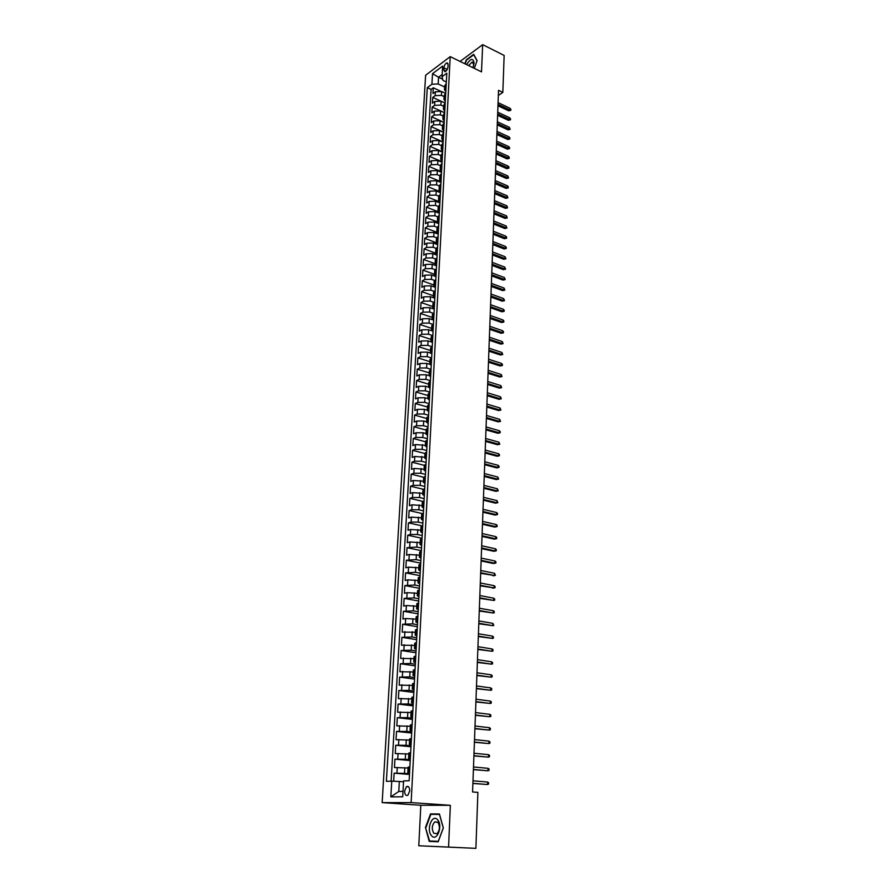 <?xml version="1.0" encoding="UTF-8"?>
<svg xmlns="http://www.w3.org/2000/svg" width="893" height="893" viewBox="0 0 893 893"><rect width="100%" height="100%" fill="white"/><g stroke="black" fill="none" stroke-linecap="round" stroke-linejoin="round"><path stroke-width="1.34" d="M409.731 790.908C409.574 787.258 408.492 785.829 406.46 786.644L404.618 790.975C404.763 794.636 405.857 796.065 407.9 795.25L409.731 790.908M418.795 845.771L448.576 847.089L450.351 805.319L420.815 805.263L418.795 845.771L475.891 848.35L477.889 792.37L472.576 791.957L498.528 90.316L502.837 92.381L504.154 55.444L482.666 44.65L460.074 61.438M420.815 805.263L382.159 802.617L425.615 75.246L450.228 56.639L411.126 802.595L382.159 802.617M445.719 93.408L441.655 91.521L435.382 91.778L432.971 93.542L433.295 87.782L440.439 91.108M444.089 96.611L441.443 95.384L435.159 95.64L432.748 97.404L440.416 100.92M432.748 97.404L432.413 103.197L434.835 101.456L441.131 101.199L445.205 103.075M444.692 112.797L440.595 110.933L434.288 111.178L431.855 112.909L432.19 107.071L444.692 112.752M444.167 122.564L440.059 120.722L433.73 120.968L431.297 122.676L431.632 116.804L444.178 122.43M443.642 132.41L439.523 130.579L433.172 130.813L430.739 132.51L431.073 126.605L443.665 132.175M443.118 142.3L438.988 140.491L432.614 140.726L430.18 142.389L430.515 136.45L443.14 141.976M442.593 152.256L438.441 150.471L432.056 150.694L429.611 152.335L429.946 146.363L442.615 151.832M442.057 162.269L437.894 160.494L431.486 160.718L429.031 162.347L429.377 156.331L442.091 161.745M441.522 172.349L437.347 170.596L430.917 170.809L428.461 172.416L428.807 166.366L441.555 171.724M440.986 182.485L436.789 180.754L430.348 180.955L427.881 182.54L428.227 176.457L441.019 181.759M440.439 192.687L436.231 190.968L429.767 191.169L427.3 192.732L427.647 186.604L440.483 191.861M439.892 202.945L435.672 201.249L429.187 201.438L426.709 202.979L427.066 196.817L439.456 201.818M439.345 213.271L435.114 211.596L428.607 211.775L426.128 213.293L426.474 207.098L438.43 211.853M438.787 223.663L434.545 222L428.026 222.178L425.537 223.674L425.883 217.446L437.626 222.033M438.24 234.111L433.976 232.47L427.434 232.638L424.934 234.122L425.291 227.849L436.911 232.325M437.67 244.637L433.395 243.008L426.843 243.175L424.331 244.626L424.7 238.308L436.275 242.706M437.112 255.219L432.826 253.612L426.24 253.768L423.728 255.197L424.097 248.846L435.684 253.188L437.302 251.625M436.543 265.868L432.234 264.283L425.637 264.428L423.126 265.835L423.483 259.45L435.114 263.725M435.974 276.584L431.654 275.022L425.035 275.156L422.512 276.54L422.88 270.11L434.545 274.341M435.404 287.367L431.062 285.827L424.421 285.961L421.898 287.312L422.266 280.849L433.976 285.012M434.668 298.162L430.471 296.699L423.807 296.822L421.273 298.162L421.652 291.643L433.395 295.762M433.585 308.911L429.879 307.639L423.193 307.75L420.648 309.067L421.027 302.515L432.815 306.567M432.714 319.806L429.276 318.656L422.579 318.756L420.023 320.04L420.402 313.443L432.234 317.45M431.911 330.801L428.673 329.74L421.954 329.83L419.397 331.091L419.777 324.449L431.643 328.39M431.174 341.896L428.071 340.892L421.317 340.981L418.761 342.209L419.141 335.534L431.062 339.407M430.459 353.07L427.457 352.11L420.692 352.188L418.125 353.405L418.504 346.674L430.459 350.491M429.779 364.322L426.843 363.406L420.045 363.473L417.477 364.657L417.868 357.892L429.868 361.654M429.131 375.663L426.218 374.781L419.409 374.837L416.83 375.998L417.221 369.189L429.265 372.883M428.495 387.093L425.593 386.222L418.761 386.278L416.183 387.406L416.573 380.552L428.651 384.18M427.881 398.591L424.968 397.742L418.114 397.787L415.524 398.881L415.915 391.982L428.048 395.554M427.256 410.166L424.331 409.329L417.466 409.362L414.865 410.434L415.256 403.491L427.434 406.996M426.631 421.82L423.695 420.994L416.808 421.027L414.196 422.065L414.598 415.078L426.809 418.516M426.006 433.551L423.059 432.748L416.138 432.759L413.526 433.775L413.928 426.742L426.195 430.113M425.369 445.35L415.479 444.569L412.856 445.562L413.258 438.485L425.559 441.778M424.733 457.238L414.798 456.468L412.175 457.417L412.588 450.295L424.934 453.532M424.097 469.205L414.129 468.434L411.494 469.361L411.907 462.183L424.298 465.353M423.449 481.238L413.448 480.479L410.802 481.383L411.215 474.161L423.706 477.264M422.791 493.36L412.767 492.612L410.121 493.483L410.534 486.205L423.26 489.286M422.143 505.572L412.075 504.824L409.418 505.661L409.842 498.339L422.947 501.419M421.485 517.851L411.383 517.114L408.715 517.918L409.139 510.55L422.802 513.676M420.815 530.219L410.68 529.493L408.012 530.263L408.436 522.851L422.702 526.01L420.994 526.892L420.726 531.904L422.434 531.056M420.145 542.676L409.976 541.951L407.308 542.687L407.733 535.22L422.054 538.3M419.476 555.212L409.273 554.497L406.594 555.2L407.018 547.688L421.396 550.68M418.795 567.825L408.559 567.122L405.869 567.803L406.304 560.235L420.726 563.126M418.114 580.539L407.844 579.847L405.143 580.483L405.578 572.86L420.056 575.672M417.433 593.332L407.119 592.651L404.417 593.253L404.853 585.574L419.386 588.297M416.741 606.213L406.393 605.532L403.681 606.101L404.127 598.377L418.717 601.011M416.049 619.184L405.656 618.514L402.944 619.05L403.39 611.27L418.036 613.804M415.345 632.244L402.196 632.088L402.643 624.252L417.344 626.685M414.642 645.393L401.448 645.204L401.895 637.323L416.651 639.667M413.928 658.643L400.689 658.42L401.147 650.484L415.959 652.727M413.213 671.971L399.93 671.726L400.388 663.733L415.256 665.877M412.488 685.4L399.171 685.132L399.629 677.084L414.553 679.126M411.762 698.929L398.401 698.627L398.858 690.512L413.85 692.466M411.037 712.547L397.619 712.212L398.088 704.052L413.135 705.894M410.3 726.266L396.838 725.897L397.307 717.682L412.41 719.412M409.552 740.074L396.046 739.683L396.525 731.4L411.684 733.03M408.815 753.993L395.253 753.569L395.733 745.231L410.959 746.749M408.056 768.002L394.46 767.545L394.94 759.15L410.222 760.557M443.899 67.812L443.776 69.933L444.948 71.741C446.567 71.027 447.583 69.375 447.985 66.796L448.096 64.664L446.946 62.867C445.328 63.582 444.312 65.222 443.899 67.812L447.248 69.408M442.682 79.187L438.552 77.233L438.184 83.964L431.911 84.232L427.3 87.648L386.39 781.308L391.748 781.185L390.844 796.88L402.721 796.79L403.591 780.906L409.15 780.772L446.801 73.193L442.057 76.709L442.995 80.415L446.333 81.989M431.911 84.232L432.513 73.684L442.638 66.071L442.057 76.709M409.519 773.784L404.496 773.36L404.808 767.712M410.267 759.742L405.266 759.284L405.567 753.681M411.003 745.8L406.025 745.309L406.326 739.739M411.74 731.97L406.784 731.434L407.085 725.909M412.477 718.218L407.532 717.648L407.833 712.168M413.202 704.577L408.28 703.974L408.581 698.527M413.928 691.026L409.016 690.389L409.318 684.976M414.642 677.575L409.753 676.894L410.043 671.525M415.345 664.213L410.49 663.499L410.78 658.174M416.06 650.941L411.204 650.204L411.494 644.913M416.752 637.769L411.93 636.999L412.22 631.731M417.455 624.676L412.644 623.872L412.923 618.659M418.147 611.683L413.359 610.845L413.638 605.666M418.828 598.779L414.062 597.908L414.341 592.762M419.509 585.953L414.754 585.06L415.033 579.948M420.19 573.228L415.457 572.301L415.736 567.222M420.86 560.581L416.149 559.621L416.417 554.575M421.529 548.023L416.83 547.041L417.109 542.029M422.199 535.543L417.511 534.539L417.779 529.56M422.858 523.153L418.192 522.115L418.46 517.17M423.505 510.852L418.862 509.78L419.13 504.869M424.164 498.618L419.531 497.524L419.799 492.646M424.811 486.473L420.19 485.357L420.458 480.501M425.448 474.406L420.849 473.257L421.116 468.445M426.084 462.429L421.507 461.246L421.764 456.468M426.72 450.519L422.155 449.313L422.411 444.569M427.345 438.697L422.802 437.458L423.059 432.748M427.97 426.943L423.449 425.682L423.695 420.994M428.595 415.267L424.086 413.984L424.331 409.329M429.209 403.669L424.711 402.363L424.968 397.742M429.823 392.15L425.347 390.821L425.593 386.222M430.437 380.697L425.972 379.346L426.218 374.781M431.04 369.322L426.586 367.949L426.843 363.406M431.643 358.015L427.211 356.62L427.457 352.11M432.19 346.774L427.825 345.368L428.071 340.892M432.58 335.545L428.428 334.183L428.673 329.74M432.971 324.393L429.031 323.076L429.276 318.656M433.373 313.309L429.633 312.037L429.879 307.639M433.786 302.303L430.236 301.064L430.471 296.699M434.221 291.364L430.828 290.169L431.062 285.827M434.668 280.502L431.419 279.342L431.654 275.022M435.137 269.708L432.011 268.57L432.234 264.283M435.617 259.003L432.592 257.876L432.826 253.612M436.108 248.354L433.172 247.249L433.395 243.008M436.621 237.784L433.741 236.678L433.976 232.47M437.135 227.28L434.311 226.186L434.545 222M437.659 216.843L434.88 215.749L435.114 211.596M438.195 206.484L435.449 205.379L435.672 201.249M440.338 194.495L438.742 196.17L436.007 195.076L436.231 190.968M439.289 185.956L436.565 184.829L436.789 180.754M439.836 175.787L437.124 174.648L437.347 170.596M440.383 165.674L437.67 164.535L437.894 160.494M440.919 155.628L438.229 154.478L438.441 150.471M441.455 145.648L438.764 144.476L438.988 140.491M441.99 135.714L439.311 134.542L439.523 130.579M442.515 125.857L439.847 124.663L440.059 120.722M443.04 116.045L440.383 114.84L440.595 110.933M443.564 106.3L440.919 105.084L441.131 101.199M433.295 87.782L431.096 89.4L391.123 781.196M404.496 773.36L394.137 773.171L393.679 781.263M394.94 759.15L405.266 759.284M395.733 745.231L406.025 745.309M396.525 731.4L406.784 731.434M397.307 717.682L407.532 717.648M398.088 704.052L408.28 703.974M398.858 690.512L409.016 690.389M399.629 677.084L409.753 676.894M400.388 663.733L410.49 663.499M401.147 650.484L411.204 650.204M401.895 637.323L411.93 636.999M402.643 624.252L412.644 623.872M403.39 611.27L413.359 610.845M404.127 598.377L414.062 597.908M404.853 585.574L414.754 585.06M405.578 572.86L415.457 572.301M406.304 560.235L416.149 559.621M407.018 547.688L416.83 547.041M407.733 535.22L410.4 534.472L417.511 534.539M408.436 522.851L411.104 522.059L418.192 522.115M409.139 510.55L411.796 509.736L418.862 509.78M409.842 498.339L412.488 497.49L419.531 497.524M410.534 486.205L413.18 485.323L420.19 485.357M411.215 474.161L413.861 473.245L420.849 473.257M411.907 462.183L414.531 461.246L421.507 461.246M412.588 450.295L415.212 449.324L422.155 449.313M413.258 438.485L415.87 437.481L422.802 437.458M413.928 426.742L416.54 425.715L423.449 425.682M414.598 415.078L417.198 414.017L424.086 413.984M415.256 403.491L417.857 402.408L424.711 402.363M415.915 391.982L418.504 390.866L425.347 390.821M416.573 380.552L419.152 379.402L425.972 379.346M417.221 369.189L419.799 368.016L426.586 367.949M417.868 357.892L420.436 356.698L427.211 356.62M418.504 346.674L421.072 345.457L427.825 345.368M419.141 335.534L421.697 334.283L428.428 334.183M419.777 324.449L422.322 323.177L429.031 323.076M420.402 313.443L422.947 312.148L429.633 312.037M421.027 302.515L423.561 301.187L430.236 301.064M421.652 291.643L424.175 290.292L430.828 290.169M422.266 280.849L424.789 279.476L431.419 279.342M422.88 270.11L425.392 268.715L432.011 268.57M423.483 259.45L425.994 258.021L432.592 257.876M424.097 248.846L426.597 247.406L433.172 247.249M424.7 238.308L427.2 236.846L433.741 236.678M425.291 227.849L427.792 226.353L434.311 226.186M425.883 217.446L428.372 215.927L434.88 215.749M426.474 207.098L428.964 205.569L435.449 205.379M427.066 196.817L429.544 195.266L436.007 195.076M427.647 186.604L430.113 185.03L436.565 184.829M428.227 176.457L430.694 174.861L437.124 174.648M428.807 166.366L431.263 164.747L437.67 164.535M429.377 156.331L431.832 154.69L438.229 154.478M429.946 146.363L432.391 144.699L438.764 144.476M430.515 136.45L432.949 134.776L439.311 134.542M431.073 126.605L433.507 124.897L439.847 124.663M431.632 116.804L434.065 115.097L440.383 114.84M432.19 107.071L434.612 105.341L440.919 105.084M446.02 87.748L444.457 89.646L445.819 91.644M446.232 83.853L444.669 85.75L444.457 89.646M445.707 93.609L444.145 95.495L443.933 99.402L445.507 97.527M445.194 103.421L443.62 105.285L443.408 109.225L444.982 107.361M444.669 113.299L443.095 115.141L442.883 119.093L444.457 117.262M444.134 123.234L442.56 125.053L442.348 129.038L443.921 127.219M443.609 133.224L442.024 135.033L441.812 139.04L443.386 137.243M443.073 143.282L441.488 145.068L441.265 149.098L442.85 147.323M442.526 153.395L440.941 155.159L440.729 159.222L442.314 157.458M441.99 163.575L440.394 165.317L440.182 169.402L441.767 167.672M441.443 173.822L439.847 175.541L439.635 179.649L441.22 177.941M440.896 184.125L439.3 185.822L439.077 189.952L440.673 188.267M439.936 202.108L438.519 200.333L440.126 198.659M439.791 204.932L438.184 206.584L437.961 210.77L439.568 209.129M439.233 215.436L437.626 217.066L437.391 221.274L439.01 219.656M438.664 225.996L437.057 227.603L436.833 231.845L438.441 230.249M438.106 236.634L436.487 238.208L436.264 242.472L437.871 240.909M437.537 247.328L435.918 248.89L435.684 253.177L437.135 254.84M436.956 258.099L435.337 259.629L435.103 263.948L436.733 262.419M436.387 268.938L434.757 270.445L434.523 274.787L436.152 273.291M435.806 279.844L434.177 281.317L433.942 285.693L435.572 284.22M435.215 290.817L433.585 292.268L433.351 296.666L434.98 295.226M434.634 301.856L432.993 303.285L432.759 307.717L434.4 306.299M434.043 312.974L432.402 314.381L432.156 318.834L433.797 317.439M433.44 324.159L431.799 325.543L431.565 330.019L433.205 328.657M432.848 335.422L431.196 336.773L430.962 341.282L432.603 339.943M432.245 346.752L430.593 348.08L430.348 352.623L432 351.306M431.632 358.16L429.979 359.455L429.734 364.031L431.386 362.748M431.029 369.635L429.366 370.908L429.12 375.506L430.783 374.256M430.404 381.199L428.752 382.438L428.495 387.071L430.158 385.843M429.79 392.831L428.127 394.036L427.881 398.702L429.544 397.508M429.165 404.54L427.501 405.723L427.245 410.412L428.919 409.24M428.54 416.328L426.865 417.477L426.62 422.199L428.283 421.061M427.903 428.194L426.229 429.31L425.972 434.065L427.658 432.96M427.278 440.137L425.593 441.22L425.336 446.009L427.021 444.937M426.631 452.159L424.945 453.22L424.688 458.042L426.374 456.993M425.994 464.26L424.298 465.286L424.041 470.142L425.727 469.126M425.336 476.449L423.65 477.442L423.382 482.332L425.079 481.349M424.688 488.717L422.992 489.677L422.735 494.599L424.421 493.65M424.03 501.062L422.333 502L422.065 506.956L423.762 506.03M423.371 513.508L421.663 514.401L421.396 519.391L423.103 518.498M422.032 538.624L420.324 539.461L420.056 544.518L421.764 543.692M421.362 551.327L419.643 552.12L419.375 557.21L421.083 556.428M420.681 564.097L418.962 564.867L418.683 569.991L420.402 569.243M419.989 576.967L418.27 577.693L417.991 582.85L419.721 582.147M419.308 589.927L417.578 590.619L417.299 595.81L419.029 595.14M418.605 602.976L416.875 603.635L416.596 608.859L418.326 608.222M417.913 616.114L416.171 616.728L415.892 621.997L417.634 621.394M417.21 629.353L415.468 629.922L415.178 635.224L416.919 634.666M416.495 642.67L414.754 643.217L414.464 648.552L416.216 648.028M415.781 656.087L414.039 656.589L413.749 661.97L415.491 661.49M415.066 669.605L413.314 670.063L413.024 675.488L414.776 675.041M414.341 683.212L412.588 683.636L412.298 689.095L414.051 688.682M413.604 696.92L411.852 697.299L411.561 702.802L413.314 702.434M412.879 710.728L411.115 711.062L410.813 716.599L412.577 716.275M412.131 724.636L410.367 724.926L410.066 730.507L411.84 730.217M411.394 738.634L409.619 738.891L409.318 744.505L411.093 744.271M410.635 752.743L408.871 752.955L408.559 758.615L410.334 758.414M409.887 766.953L408.101 767.12L407.8 772.813L409.574 772.668M444.602 86.978L438.184 83.964M448.576 847.089L475.891 848.35M450.351 805.319L411.126 802.595M450.228 56.639L481.506 71.864L482.666 44.65M498.339 95.462L502.837 92.381M442.169 74.543L438.552 77.233L432.513 73.684M403.536 781.81L399.338 781.475L398.78 791.455L403.022 791.399M431.096 89.4L427.3 87.648M394.137 773.171L409.485 774.465M445.294 101.389L443.933 99.402M444.781 111.19L443.408 109.225M444.256 121.046L442.883 119.093M443.721 130.958L442.348 129.038M443.196 140.938L441.812 139.04M442.66 150.984L441.265 149.098M442.124 161.075L440.729 159.222M441.577 171.244L440.182 169.402M441.042 181.469L439.635 179.649M440.495 191.761L439.077 189.952M439.389 212.523L437.961 210.77M438.831 223.004L437.391 221.274M438.262 233.553L436.833 231.845M437.704 244.157L436.264 242.472M436.565 265.589L435.103 263.948M435.985 276.406L434.523 274.787M435.404 287.289L433.942 285.693M434.824 298.24L433.351 296.666M434.232 309.257L432.759 307.717M433.652 320.353L432.156 318.834M433.049 331.515L431.565 330.019M432.458 342.745L430.962 341.282M431.855 354.052L430.348 352.623M431.252 365.438L429.734 364.031M430.638 376.891L429.12 375.506M430.024 388.422L428.495 387.071M429.41 400.031L427.881 398.702M428.785 411.706L427.245 410.412M428.16 423.472L426.62 422.199M427.535 435.304L425.972 434.065M426.899 447.226L425.336 446.009M426.262 459.214L424.688 458.042M425.615 471.292L424.041 470.142M424.968 483.448L423.382 482.332M424.32 495.682L422.735 494.599M423.662 508.005L422.065 506.956M423.003 520.407L421.396 519.391M422.333 532.898L420.726 531.904M421.663 545.467L420.056 544.518M420.994 558.125L419.375 557.21M420.313 570.873L418.683 569.991M419.632 583.709L417.991 582.85M418.951 596.624L417.299 595.81M418.259 609.64L416.596 608.859M417.556 622.745L415.892 621.997M416.852 635.939L415.178 635.224M416.149 649.222L414.464 648.552M415.435 662.606L413.749 661.97M414.72 676.079L413.024 675.488M413.995 689.642L412.298 689.095M413.269 703.316L411.561 702.802M412.533 717.079L410.813 716.599M411.796 730.932L410.066 730.507M411.059 744.896L409.318 744.505M410.311 758.961L408.559 758.615M391.748 781.185L399.338 781.475M409.552 773.126L407.8 772.813M390.844 796.88L398.78 791.455M474.35 68.381L477.096 60.59L473.725 54.317L466.258 59.853L464.873 63.771M438.184 841.764L443.341 827.945L439.434 813.992L430.526 813.903L425.47 827.498L429.22 841.407L438.184 841.764M439.501 814.237L435.014 814.383M438.34 841.34L429.6 840.994L425.47 827.498M435.092 814.193L430.526 813.903M497.959 105.742L508.72 110.821L509.97 109.995L498.015 104.336M510.026 108.287L510.841 109.37L510.807 110.319L509.97 109.995L510.026 108.287L498.071 102.628M510.807 110.319L508.72 110.821M472.91 67.678L474.116 62.99C473.123 57.755 470.622 58.302 466.626 64.631M473.446 66.305L473.759 64.508L472.129 61.997L468.635 65.602M465.186 63.928L466.526 60.121L473.77 54.774L477.018 60.813M437.525 819.729C432.134 813.333 425.961 829.943 431.565 835.725C436.934 842.333 443.252 825.433 437.525 819.729M437.883 822.33L434.724 821.917C431.855 825.344 431.553 829.128 433.797 833.269L436.99 833.694C439.858 830.222 440.149 826.438 437.883 822.33M438.329 841.385L429.6 840.994M425.961 827.521L430.861 814.338L439.49 814.438L443.274 827.945L438.284 841.329M497.602 115.286L508.396 120.321L509.657 119.495L497.658 113.891M509.713 117.787L510.528 118.858L510.495 119.818L509.657 119.495L509.713 117.787L497.725 112.172M510.495 119.818L508.396 120.321M497.256 124.875L508.072 129.865L509.334 129.05L497.301 123.502M509.401 127.331L510.182 129.362L509.334 129.05L509.401 127.331L497.368 121.772M510.182 129.362L508.072 129.865M496.899 134.53L507.76 139.475L509.021 138.672L496.943 133.169M509.077 136.93L509.892 138.002L509.858 138.973L509.021 138.672L509.077 136.93L497.01 131.416M509.858 138.973L507.76 139.475M496.53 144.242L507.425 149.131L508.697 148.338L496.586 142.891M508.753 146.597L509.579 147.658L509.546 148.629L508.697 148.338L508.753 146.597L496.653 141.139M509.546 148.629L507.425 149.131M496.173 153.998L507.101 158.854L508.374 158.072L496.218 152.67M508.43 156.308L509.256 157.38L509.222 158.351L508.374 158.072L508.43 156.308L496.285 150.906M509.222 158.351L507.101 158.854M495.805 163.821L506.777 168.632L508.05 167.851L495.861 162.504M508.106 166.087L508.932 167.147L508.898 168.13L508.05 167.851L508.106 166.087L495.928 160.729M508.898 168.13L506.777 168.632M495.448 173.711L506.443 178.466L507.715 177.696L495.492 172.405M507.782 175.921L508.575 177.964L507.715 177.696L507.782 175.921L495.559 170.619M508.575 177.964L506.443 178.466M495.079 183.645L506.108 188.356L507.391 187.597L495.124 182.362M507.447 185.811L508.284 186.86L508.251 187.854L507.391 187.597L507.447 185.811L495.191 180.565M508.251 187.854L506.108 188.356M494.711 193.647L505.773 198.302L507.057 197.565L494.755 192.375M507.124 195.768L507.916 197.799L507.057 197.565L507.124 195.768L494.822 190.566M507.916 197.799L505.773 198.302M494.331 203.704L505.438 208.315L506.722 207.578L494.376 202.454M506.789 205.77L507.592 207.812L506.722 207.578L506.789 205.77L494.443 200.635M507.592 207.812L505.438 208.315M493.963 213.829L505.103 218.383L506.387 217.658L494.008 212.59M506.454 215.838L507.257 217.881L506.387 217.658L506.454 215.838L494.075 210.759M507.257 217.881L505.103 218.383M493.583 224.009L504.757 228.519L506.052 227.804L493.628 222.781M506.119 225.974L506.923 228.016L506.052 227.804L506.119 225.974L493.695 220.951M506.923 228.016L504.757 228.519M493.204 234.256L504.411 238.71L505.717 238.007L493.249 233.051M505.773 236.165L506.621 237.192L506.588 238.208L505.717 238.007L505.773 236.165L493.316 231.198M506.588 238.208L504.411 238.71M492.824 244.559L504.076 248.957L505.371 248.265L492.869 243.365M505.438 246.412L506.286 247.439L506.242 248.466L505.371 248.265L505.438 246.412L492.936 241.512M506.242 248.466L504.076 248.957M492.445 254.929L503.719 259.283L505.025 258.59L492.478 253.757M505.092 256.738L505.907 258.78L505.025 258.59L505.092 256.738L492.556 251.882M505.907 258.78L503.719 259.283M492.054 265.366L503.373 269.653L504.679 268.983L492.099 264.205M504.746 267.107L505.561 269.161L504.679 268.983L504.746 267.107L492.166 262.319M505.561 269.161L503.373 269.653M491.663 275.859L503.027 280.101L504.333 279.442L491.708 274.72M504.4 277.556L505.215 279.598L504.333 279.442L504.4 277.556L491.775 272.823M505.215 279.598L503.027 280.101M491.273 286.419L502.67 290.605L503.987 289.957L491.317 285.302M504.054 288.059L504.869 290.102L503.987 289.957L504.054 288.059L491.384 283.382M504.869 290.102L502.67 290.605M490.882 297.045L502.312 301.175L503.63 300.539L490.927 295.94M503.697 298.63L504.523 300.673L503.63 300.539L503.697 298.63L490.994 294.02M504.523 300.673L502.312 301.175M490.491 307.739L501.955 311.802L503.284 311.177L490.525 306.656M503.339 309.257L504.21 310.239L504.177 311.311L503.284 311.177L503.339 309.257L490.603 304.714M504.177 311.311L501.955 311.802M490.09 318.5L501.598 322.507L502.926 321.893L490.123 317.428M502.982 319.962L503.853 320.933L503.819 322.016L502.926 321.893L502.982 319.962L490.201 315.486M503.819 322.016L501.598 322.507M489.688 329.327L501.23 333.279L502.569 332.676L489.721 328.267M502.625 330.723L503.496 331.694L503.462 332.776L502.569 332.676L502.625 330.723L489.799 326.313M503.462 332.776L501.23 333.279M489.286 340.211L500.873 344.106L502.201 343.515L489.319 339.184M502.268 341.561L503.105 343.615L502.201 343.515L502.268 341.561L489.397 337.219M503.105 343.615L500.873 344.106M488.884 351.172L500.504 355.012L501.844 354.432L488.917 350.168M501.911 352.456L502.748 354.51L501.844 354.432L501.911 352.456L488.984 348.181M502.748 354.51L500.504 355.012M488.471 362.212L500.136 365.974L501.475 365.416L488.504 361.219M501.542 363.429L502.424 364.389L502.379 365.483L501.475 365.416L501.542 363.429L488.583 359.22M502.379 365.483L500.136 365.974M488.058 373.307L499.767 377.013L501.107 376.466L488.091 372.336M501.174 374.468L502.022 376.522L501.107 376.466L501.174 374.468L488.17 370.327M502.022 376.522L499.767 377.013M487.645 384.481L499.388 388.12L500.739 387.584L487.678 383.521M500.806 385.575L501.654 387.629L500.739 387.584L500.806 385.575L487.757 381.501M501.654 387.629L499.388 388.12M487.232 395.722L499.008 399.305L500.37 398.769L487.265 394.784M500.437 396.749L501.286 398.803L500.37 398.769L500.437 396.749L487.344 392.753M501.286 398.803L499.008 399.305M486.808 407.029L498.64 410.546L499.991 410.032L486.841 406.114M500.058 408.001L500.917 410.054L499.991 410.032L500.058 408.001L486.919 404.071M500.917 410.054L498.64 410.546M486.395 418.415L498.249 421.864L499.611 421.362L486.428 417.522M499.678 419.319L500.538 421.373L499.611 421.362L499.678 419.319L486.495 415.468M500.538 421.373L498.249 421.864M485.971 429.879L497.87 433.261L499.232 432.77L486.004 428.997M499.299 430.716L500.203 431.632L500.158 432.77L499.232 432.77L499.299 430.716L486.071 426.932M500.158 432.77L497.87 433.261M485.546 441.41L497.49 444.725L498.852 444.245L485.569 440.55M498.919 442.18L499.79 444.234L498.852 444.245L498.919 442.18L485.647 438.474M499.79 444.234L497.49 444.725M485.111 453.008L497.1 456.256L498.473 455.798L485.145 452.182M498.54 453.711L499.444 454.615L499.399 455.776L498.473 455.798L498.54 453.711L485.223 450.083M499.399 455.776L497.1 456.256M484.676 464.695L496.709 467.876L498.082 467.43L484.709 463.891M498.149 465.331L499.064 466.224L499.02 467.385L498.082 467.43L498.149 465.331L484.787 461.77M499.02 467.385L496.709 467.876M484.24 476.449L496.318 479.563L497.691 479.128L484.274 475.668M497.758 477.018L498.64 479.072L497.691 479.128L497.758 477.018L484.352 473.536M498.64 479.072L496.318 479.563M483.805 488.281L495.916 491.317L497.301 490.904L483.839 487.522M497.368 488.784L498.249 490.837L497.301 490.904L497.368 488.784L483.917 485.379M498.249 490.837L495.916 491.317M483.37 500.192L495.515 503.161L496.91 502.759L483.392 499.455M496.977 500.616L497.859 502.67L496.91 502.759L496.977 500.616L483.47 497.301M497.859 502.67L495.515 503.161M482.923 512.18L495.113 515.071L496.508 514.692L482.946 511.466M496.586 512.537L497.501 513.397L497.457 514.591L496.508 514.692L496.586 512.537L483.035 509.3M497.457 514.591L495.113 515.071M482.477 524.258L494.711 527.071L496.106 526.691L482.499 523.555M496.184 524.526L497.111 525.385L497.066 526.591L496.106 526.691L496.184 524.526L482.577 521.378M497.066 526.591L494.711 527.071M482.03 536.403L494.309 539.138L495.704 538.78L482.053 535.733M495.782 536.604L496.709 537.452L496.664 538.658L495.704 538.78L495.782 536.604L482.131 533.534M496.664 538.658L494.309 539.138M481.573 548.626L493.896 551.294L495.302 550.948L481.595 547.978M495.381 548.76L496.307 549.597L496.262 550.814L495.302 550.948L495.381 548.76L481.684 545.768M496.262 550.814L493.896 551.294M481.115 560.938L493.483 563.528L494.901 563.193L481.137 560.313M494.968 560.983L495.905 561.82L495.861 563.048L494.901 563.193L494.968 560.983L481.227 558.092M495.861 563.048L493.483 563.528M480.657 573.328L494.488 575.527L480.68 572.737M494.555 573.306L495.459 575.36L494.488 575.527L494.555 573.306L480.769 570.493M495.459 575.36L493.07 575.84M480.2 585.808L494.075 587.94L480.222 585.228M494.142 585.696L495.09 586.511L495.046 587.75L494.075 587.94L494.142 585.696L480.3 582.973M495.046 587.75L492.657 588.23M479.731 598.366L493.662 600.431L479.753 597.819M493.729 598.176L494.677 598.98L494.633 600.23L493.662 600.431L493.729 598.176L479.842 595.542M479.262 611.002L493.237 613.011L479.284 610.488M493.316 610.734L494.264 611.538L494.22 612.799L493.237 613.011L493.316 610.734L479.374 608.2M478.793 623.738L492.813 625.669L478.815 623.236M492.891 623.381L493.807 625.435L492.813 625.669L492.891 623.381L478.905 620.936M478.324 636.542L492.389 638.417L478.335 636.084M492.467 636.117L493.427 636.899L493.382 638.171L492.389 638.417L492.467 636.117L478.425 633.762M477.844 649.445L491.965 651.254L477.867 649.01M492.043 648.932L493.003 649.702L492.958 650.986L491.965 651.254L492.043 648.932L477.945 646.677M477.364 662.439L491.541 664.169L477.375 662.026M491.619 661.836L492.579 662.595L492.534 663.89L491.541 664.169L491.619 661.836L477.465 659.67M476.884 675.521L491.105 677.173L476.895 675.13M491.183 674.829L492.143 675.577L492.11 676.883L491.105 677.173L491.183 674.829L476.985 672.764M476.393 688.682L490.67 690.278L476.404 688.324M490.748 687.911L491.719 688.648L491.675 689.965L490.67 690.278L490.748 687.911L476.494 685.947M475.902 701.943L490.224 703.461L475.913 701.619M490.313 701.083L491.284 701.809L491.239 703.137L490.224 703.461L490.313 701.083L476.002 699.219M475.411 715.293L489.788 716.744L475.422 714.992M489.866 714.344L490.849 715.07L490.804 716.398L489.788 716.744L489.866 714.344L475.511 712.581M474.909 728.744L489.342 730.106L474.92 728.465M489.42 727.695L490.402 728.409L490.357 729.748L489.342 730.106L489.42 727.695L475.009 726.031M474.406 742.273L488.895 743.568L474.417 742.038M488.973 741.145L489.956 741.837L489.911 743.188L488.895 743.568L488.973 741.145L474.507 739.583M473.904 755.913L488.449 757.13L473.915 755.701M488.527 754.674L489.509 755.366L489.464 756.728L488.449 757.13L488.527 754.674L474.004 753.234M473.402 769.643L487.991 770.782L473.402 769.453M488.069 768.315L489.063 768.996L489.018 770.358L487.991 770.782L488.069 768.315L473.502 766.975M472.888 783.462L487.533 784.523L472.888 783.317M487.611 782.045L488.616 782.715L488.571 784.087L487.533 784.523L487.611 782.045L472.989 780.806M441.443 95.384L441.655 91.521M435.159 95.64L435.382 91.778M396.939 773.081L397.262 767.444M397.731 759.017L398.055 753.413M398.524 745.052L398.836 739.493M399.305 731.188L399.618 725.674M400.075 717.425L400.388 711.944M400.857 703.751L401.158 698.315M401.616 690.189L401.917 684.786M402.375 676.704L402.676 671.346M403.134 663.32L403.435 657.996M403.882 650.037L404.183 644.746M404.629 636.843L404.92 631.585M405.366 623.738L405.656 618.514M406.103 610.723L406.393 605.532M406.828 597.797L407.119 592.651M407.554 584.948L407.844 579.847M408.268 572.201L408.559 567.122M408.983 559.543L409.273 554.497M409.697 546.962L409.976 541.951M410.4 534.472L410.68 529.493M411.104 522.059L411.383 517.114M411.796 509.736L412.075 504.824M412.488 497.49L412.767 492.612M413.18 485.323L413.448 480.479M413.861 473.245L414.129 468.434M414.531 461.246L414.798 456.468M415.212 449.324L415.479 444.569M415.87 437.481L416.138 432.759M416.54 425.715L416.808 421.027M417.198 414.017L417.466 409.362M417.857 402.408L418.114 397.787M418.504 390.866L418.761 386.278M419.152 379.402L419.409 374.837M419.799 368.016L420.045 363.473M420.436 356.698L420.692 352.188M421.072 345.457L421.317 340.981M421.697 334.283L421.954 329.83M422.322 323.177L422.579 318.756M422.947 312.148L423.193 307.75M423.561 301.187L423.807 296.822M424.175 290.292L424.421 285.961M424.789 279.476L425.035 275.156M425.392 268.715L425.637 264.428M425.994 258.021L426.24 253.768M426.597 247.406L426.843 243.175M427.2 236.846L427.434 232.638M427.792 226.353L428.026 222.178M428.372 215.927L428.607 211.775M428.964 205.569L429.187 201.438M429.544 195.266L429.767 191.169M430.113 185.03L430.348 180.955M430.694 174.861L430.917 170.809M431.263 164.747L431.486 160.718M431.832 154.69L432.056 150.694M432.391 144.699L432.614 140.726M432.949 134.776L433.172 130.813M433.507 124.897L433.73 120.968M434.065 115.097L434.288 111.178M434.612 105.341L434.835 101.456M445.35 88.228L445.562 84.344M444.826 98.007L445.038 94.089M444.301 107.841L444.513 103.901M443.776 117.731L443.988 113.768M443.241 127.688L443.453 123.703M442.705 137.701L442.928 133.682M442.169 147.78L442.392 143.74M441.633 157.916L441.845 153.853M441.086 168.107L441.309 164.022M440.539 178.377L440.762 174.258M439.981 188.702L440.204 184.561M439.434 199.094L439.657 194.931M438.876 209.542L439.099 205.357M438.307 220.069L438.541 215.849M437.749 230.651L437.972 226.409M437.179 241.311L437.403 237.036M436.599 252.027L436.833 247.729M436.03 262.81L436.264 258.49M435.449 273.671L435.684 269.318M434.869 284.599L435.103 280.212M434.277 295.594L434.511 291.185M433.685 306.656L433.92 302.225M433.094 317.796L433.328 313.331M432.491 329.004L432.737 324.516M431.888 340.289L432.134 335.768M431.286 351.641L431.531 347.087M430.672 363.071L430.917 358.484M430.058 374.569L430.303 369.959M429.444 386.156L429.689 381.512M428.819 397.809L429.064 393.132M428.194 409.541L428.439 404.842M427.557 421.351L427.814 416.618M426.921 433.239L427.178 428.473M426.285 445.205L426.541 440.405M425.648 457.249L425.905 452.427M425.001 469.383L425.258 464.516M424.342 481.595L424.61 476.695M423.684 493.885L423.952 488.962M423.025 506.264L423.293 501.297M422.356 518.721L422.623 513.732M421.686 531.268L421.954 526.234M421.016 543.893L421.284 538.836M420.335 556.618L420.614 551.517M419.654 569.421L419.922 564.287M418.962 582.314L419.241 577.146M418.27 595.296L418.549 590.094M417.567 608.379L417.857 603.132M416.864 621.539L417.154 616.259M416.16 634.8L416.439 629.487M415.446 648.151L415.736 642.804M414.732 661.601L415.022 656.21M414.006 675.141L414.296 669.717M413.28 688.782L413.571 683.312M412.544 702.512L412.834 697.009M411.807 716.353L412.097 710.806M411.059 730.284L411.36 724.692M410.311 744.315L410.613 738.69M409.552 758.458L409.865 752.788M408.793 772.691L409.106 766.987M446.098 71.049L443.776 69.933M408.581 786.811L406.46 786.644M438.519 200.333L438.742 196.17M447.862 63.303L446.946 62.867M473.402 62.622L472.129 61.997M437.637 822.096L434.724 821.917"/></g></svg>
